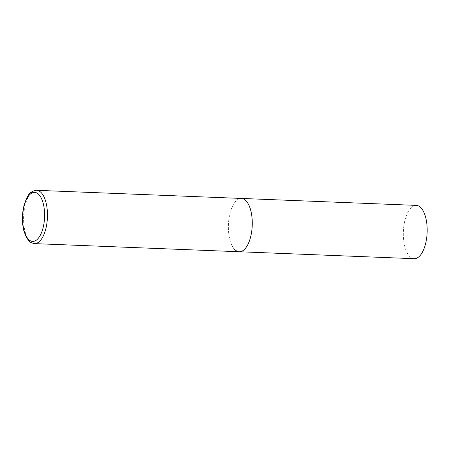 <?xml version="1.0" encoding="UTF-8"?>
<svg xmlns="http://www.w3.org/2000/svg" width="449" height="449" viewBox="0 0 449 449"><rect width="100%" height="100%" fill="white"/><g stroke="black" fill="none" stroke-linecap="round" stroke-linejoin="round"><path stroke-width="0.34" stroke-dasharray="2.25 1.68" d="M233.789 248.376A26.676 11.904 92.3 0 1 229.052 218.158A26.676 11.904 92.3 0 1 241.394 198.441A26.676 11.904 -87.7 0 0 230.343 212.108A26.676 11.904 -87.7 0 0 239.278 251.749M414.186 258.691A26.676 11.904 92.3 0 1 408.702 255.318A26.676 11.904 92.3 0 1 403.965 225.101A26.676 11.904 92.3 0 1 416.302 205.384M36.588 190.309A26.676 11.904 -87.7 0 0 25.537 203.975A26.676 11.904 -87.7 0 0 34.472 243.616"/><path stroke-width="0.67" d="M239.278 251.749L414.186 258.691A26.676 11.904 92.3 0 0 426.528 238.975A26.676 11.904 92.3 0 0 421.791 208.757A26.676 11.904 92.3 0 0 416.302 205.384L36.588 190.309A26.676 11.904 -87.7 0 1 45.517 229.95A26.676 11.904 -87.7 0 1 34.472 243.616L239.278 251.749A26.676 11.904 -87.7 0 0 250.323 238.082A26.676 11.904 -87.7 0 0 241.394 198.441A26.676 11.904 92.3 0 1 246.877 201.814A26.676 11.904 92.3 0 1 251.614 232.032A26.676 11.904 92.3 0 1 239.278 251.749A26.676 11.904 92.3 0 1 233.789 248.376M24.431 204.94A24.538 10.956 -87.7 0 0 27.602 238.307A24.538 10.956 -87.7 0 0 42.812 228.838A24.538 10.956 -87.7 0 0 39.641 195.472A24.538 10.956 -87.7 0 0 24.431 204.94M34.472 243.616C31.335 242.87 29.628 242.112 29.353 241.36L26.407 237.521L23.876 230.977C21.799 222.294 21.934 213.443 24.285 204.435C27.153 196.926 28.439 191.42 36.588 190.309"/></g></svg>
